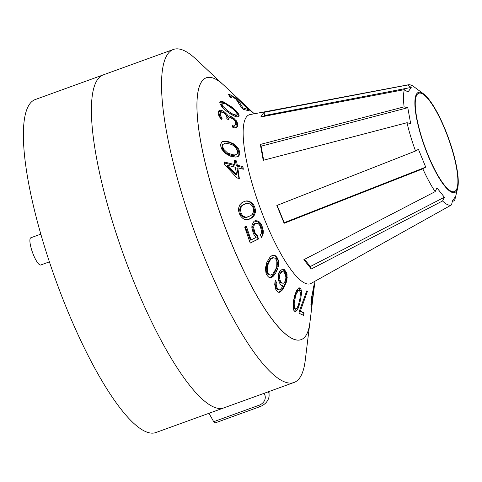 <?xml version="1.0" encoding="UTF-8"?>
<svg xmlns="http://www.w3.org/2000/svg" width="482" height="482" viewBox="0 0 482 482"><rect width="100%" height="100%" fill="white"/><g stroke="black" fill="none" stroke-linecap="round" stroke-linejoin="round"><path stroke-width="0.72" d="M102.841 75.041L35.192 99.563A177.087 42.211 70.1 0 0 49.333 261.636A177.087 42.211 70.1 0 0 145.51 431.541A177.087 42.211 70.1 0 0 155.897 432.535L223.937 407.868A177.087 42.211 70.1 0 0 224.389 407.694M223.479 408.025A177.087 42.211 70.1 0 0 223.937 407.868M49.405 261.853L40.741 264.998A14.49 3.452 -109.9 0 1 39.892 264.913A14.49 3.452 -109.9 0 1 32.017 251.014A14.49 3.452 -109.9 0 1 30.86 237.753L40.813 234.15M301.123 339.629A139.238 33.186 -109.9 0 1 212.658 190.517A139.238 33.186 70.1 0 1 206.218 77.825M309.625 324.567L305.214 360.548A177.099 42.211 -109.9 0 1 294.068 382.455A177.099 42.211 -109.9 0 1 181.551 192.8A177.099 42.211 70.1 0 1 173.363 49.465L103.232 74.891A177.099 42.211 70.1 0 0 111.426 218.226A177.099 42.211 -109.9 0 0 223.335 408.073L239.741 402.127A177.099 42.211 -109.9 0 0 240.349 401.928L294.068 382.455M222.395 83.94L195.957 59.141A177.099 42.211 70.1 0 0 173.363 49.465M213.707 421.696L258.822 405.338A3.85 0.916 70.1 0 0 260.081 406.621L214.972 422.979A3.85 0.916 -109.9 0 1 213.707 421.696L208.971 413.297M254.273 113.782L224.028 85.416A139.238 33.186 70.1 0 0 206.26 77.807A139.238 33.186 70.1 0 0 212.701 190.504A139.238 33.186 -109.9 0 0 301.166 339.611A139.238 33.186 -109.9 0 0 309.932 322.392L313.071 296.731M457.677 188.088L454.851 199.723A63.853 15.219 -109.9 0 1 454.695 200.307L455.695 196.216L452.496 200.837L451.495 204.922L311.131 283.374A89.833 21.413 -109.9 0 1 253.303 187.522A89.833 21.413 70.1 0 1 249.947 114.596L408.344 84.79A63.853 15.219 -109.9 0 1 411.52 85.308A63.853 15.219 -109.9 0 1 413.887 86.724L423.515 93.845A53.255 12.695 70.1 0 0 421.539 92.658A53.255 12.695 70.1 0 0 420.882 135.46A53.255 12.695 70.1 0 0 451.592 192.191A53.255 12.695 70.1 0 0 457.677 188.088A53.255 12.695 70.1 0 0 448.495 138.099A53.255 12.695 70.1 0 0 423.515 93.845M262.316 236.005L263.142 233.939L263.347 231.089L261.943 225.709L260.798 223.503L258.997 221.624L257.195 220.846L255.243 220.702L253.966 221.334L251.953 225.106L251.845 227.932L253.321 233.288L254.43 235.499L256.153 237.403L251.056 239.928L246.308 226.227L244.705 227.016L250.224 243.097L258.485 239.006L257.436 235.668L256.822 235.849L255.135 234.451L253.008 229.938L252.707 226.191L254.086 223.835L256.924 223.202L258.225 223.666L259.37 224.769L260.346 226.498L261.606 231.396L261.425 233.143L260.455 234.722L261.34 237.59L262.316 236.005L261.889 236.126L262.63 234.095L262.684 231.282L261.021 225.98L259.792 223.799L257.93 221.937L254.532 221.051M257.436 235.668L255.87 234.234L254.918 232.499L253.61 227.612L254.363 224.467L255.791 223.208M246.561 200.928L249.423 201.205L253.002 203.934L254.532 206.543L255.394 209.477L255.394 212.273L254.086 215.707L251.887 217.906L249.007 219.328L246.073 219.659L244.422 219.364L242.904 218.436L240.994 216.587L239.506 213.966L238.638 211.032L238.578 208.254L239.777 204.856L241.898 202.675L244.76 201.259L246.561 200.928L244.585 201.349M284.308 269.601L286.362 272.499L287.037 274.529L286.947 279.855L286.242 282.452L283.506 288.2L281.892 290.586L279.162 292.435L277.656 291.959L275.8 289.387L274.728 284.555L274.975 282.018L275.403 280.524L276.391 282.169L276.15 283.988L276.662 287.127L278.518 289.694L279.47 289.899L280.446 289.393L282.663 286.561L283.079 285.79L281.205 285.374L279.174 282.476L278.096 277.638L278.783 272.896L279.837 270.962L282.717 269.119L284.308 269.601L282.283 269.293M275.379 255.737L276.981 257.34L278.126 259.714L278.596 262.527L278.192 266.889L276.933 270.643L275.047 274.131L272.945 276.572L271.685 277.457L270.414 277.626L268.703 277.138L267.161 275.541L266.01 273.167L265.389 268.191L266.914 262.214L270.053 257.123L272.228 255.406L273.571 255.237L275.379 255.737L273.198 255.285M307.45 291.267L306.751 290.911L299.515 310.691L298.967 313.198L303.564 315.421L304.094 312.914L300.37 311.077L307.45 291.267L306.679 291.122M300.834 288.802L301.34 290.652L301.383 294.502L299.84 303.148L297.906 308.89L295.96 311.348L294.839 311.432L293.893 310.504L293.074 306.913L293.58 300.599L294.526 296.087L296.563 290.369L298.707 287.947L299.9 287.881L300.834 288.802L299.521 288.549L298.985 287.929M313.017 297.159L314.174 287.76M314.131 288.043L314.969 281.229M314.415 284.067L312.553 299.81L311.095 306.956L310.908 304.576L311.631 297.261L314.228 284.043M311.987 296.629L311.342 304.202L312.041 302.256L313.975 286.308L311.721 296.593M313.583 292.55L313.348 294.43M314.752 282.994L314.403 285.772M295.382 296.96L294.189 303.552L294.285 306.853L295.376 308.926L296.334 308.775L297.051 307.98L298.352 305.251L299.925 298.804L300.413 292.447L299.364 290.381L298.358 290.526L296.207 294.026L295.382 296.96L294.635 296.816L296.683 291.134L297.346 290.333L299.364 290.381M269.775 260.774L267.317 266.142L267.281 271.565L268.209 273.607L269.528 274.873L270.607 275.089L272.728 274.089L275.668 269.384L276.71 266.727L276.855 261.316L275.939 259.274L274.577 258.003L273.457 257.786L271.258 258.78L269.775 260.774L269.119 260.732L270.583 258.738L272.655 257.731L273.457 257.786M282.458 271.655L280.614 272.993L279.988 274.156L278.698 274.071L279.325 272.908L281.199 271.577L283.452 271.866L284.223 272.469L285.501 274.764L285.928 277.891L285.193 281.199L283.778 283.199L281.09 283.042L278.849 280.138L278.259 276.999L278.698 274.071M283.012 283.314L281.319 282.512L280.036 280.211L279.524 277.078L279.988 274.156M243.265 204.814L241.566 206.218L240.47 209.007L241.108 213.177L242.398 215.333L243.615 216.412L246.29 217.322L250.646 215.731L252.375 214.315L253.538 211.508L253.598 209.803L252.936 207.332L251.61 205.181L250.357 204.115L247.615 203.223L242.603 205.007L245.495 203.711M237.548 98.852L244 105.184L251.435 111.318L239.976 100.624L237.861 98.93L237.295 99.147M221.847 103.823L222.901 106.347L227.715 110.836L233.113 114.342L236.59 115.162L237.108 114.427L236.776 113.143L233.571 109.48L225.757 104.01L222.359 103.1L221.081 104.739L222.359 103.1M236.566 174.779L235.391 167.242L227.841 165.362L226.986 166.049L236.066 175.183L236.566 174.779L227.841 165.362M223.184 144.178L222.714 145.209L222.853 147.179L223.762 149.354L227.637 153.077L232.902 154.788L235.198 154.957L237.186 153.879L237.674 152.824L237.548 150.854L235.475 147.281L232.643 145.052L230.149 144.04L225.118 143.142L222.527 144.708L221.997 145.793L222.045 147.829L223.955 151.541L226.703 153.842L231.963 155.553L234.264 155.716L237.186 153.879M247.501 109.263L242.928 107.914L239.12 101.804L237.06 99.672L231.348 95.171L228.57 94.352L229.342 96.045L230.601 97.346L231.474 97.521L230.535 96.057L231.667 96.129L236.138 99.31L241.5 107.667L243.29 109.336L249.302 110.92L247.501 109.263L246.808 110.071M248.357 108.251L253.351 113.071L245.591 106.884L235.614 97.117L238.915 99.569L248.326 108.281M236.951 121.916L233.891 118.265L230.547 116.204L229.227 115.8L228.191 116.379L227.118 114.602L224.347 111.92L221.828 110.432L220.015 110.203L219.015 110.559L218.28 111.92L218.226 114.379L220.238 118.084L221.822 119.488L222.118 118.235L220.34 115.566L220.19 114.065L221.039 112.222L221.997 112.095L223.323 112.487L225.715 114.662L226.992 117.686L226.787 118.65L228.438 119.795L229.342 117.704L230.3 117.578L233.686 119.403L235.21 121.235L235.71 123.458L235.397 124.91L234.174 126.067L232.348 125.669L232.035 126.947L234.692 127.905L236.764 127.29L237.403 126.591L237.596 123.422L236.951 121.916L236.029 123.018L235.559 122.211M231.571 106.896L236.469 111.113L238.849 114.385L239.168 115.861L238.632 116.801L235.945 116.771L230.866 114.204L227.149 111.637L222.316 107.341L220.057 103.925L219.786 102.395L220.316 101.461L222.901 101.606L231.571 106.896L231.24 107.293L227.522 104.721L222.419 102.184L219.888 102.214M234.927 164.627L224.19 161.952L224.66 164.567L236.987 177.936L239.355 178.539L237.777 167.838L243.338 169.23L242.88 166.609L237.313 165.218L236.487 160.904L234.095 160.307L234.927 164.627L234.017 165.368L224.377 162.976M229.962 142.124L235.18 144.943L238.476 148.793L239.53 151.354L239.765 153.74L239.078 155.529L238.174 156.493L235.674 157.066L230.197 156.108L225.046 153.228L221.877 149.275L220.864 146.679L220.623 144.299L222.112 141.63L226.401 141.214L229.962 142.124L229.595 142.419L224.112 141.461L221.78 141.991M313.975 286.308L313.577 286.254M311.342 304.202L310.938 304.148M311.438 304.455L310.92 304.389M311.818 304.317L311.511 304.275M311.426 306.094L310.854 306.016M314.391 284.772L313.981 284.717M314.258 286.151L313.631 286.067M298.358 290.526L297.346 290.333M297.593 291.309L296.683 291.134M296.207 294.026L295.436 293.875M294.641 300.473L293.875 300.322L294.635 296.816M294.189 303.552L293.369 303.395L293.875 300.322M294.285 306.853L293.303 306.66L293.369 303.395M294.61 308.07L293.532 307.859L293.303 306.66M295.376 308.926L294.165 308.691L293.532 307.859M302.853 315.047L303.353 312.77L299.436 311.035M294.502 311.101L296.406 308.697M299.985 291.08L299.521 288.549M300.37 311.077L299.467 310.902M304.094 312.914L303.353 312.77M299.84 303.148L298.979 302.985M300.822 298.641L299.979 298.478M299.141 305.588L298.268 305.419M298.659 307.022L297.605 306.817M297.906 308.89L296.478 308.613M297.105 310.191L295.683 309.914M295.96 311.348L294.616 311.089M301.34 290.652L299.937 290.381M301.497 292.363L300.334 292.134M301.383 294.502L300.419 294.315M301.208 296.069L300.388 295.912M271.258 258.78L270.583 258.738M268.323 263.485L267.649 263.443L269.119 260.732M267.317 266.142L266.594 266.094L267.649 263.443M267.01 269.793L266.148 269.739L266.594 266.094M267.281 271.565L266.335 271.499L266.148 269.739M268.209 273.607L267.142 273.535L266.335 271.499M269.528 274.873L268.372 274.794L267.142 273.535M270.607 275.089L268.372 274.794M278.62 292.261L281.229 290.544L282.898 288.164L285.639 282.41L286.278 279.813L286.513 277.277L286.121 274.469L285.32 272.432L283.073 269.522M279.47 289.899L277.518 289.628L275.481 287.049L275.005 281.91M269.818 277.457L271.655 276.487L273.746 274.047L275.632 270.565L276.909 266.805L277.343 264.594L276.975 259.635L275.963 257.274L274.535 255.683M278.518 289.694L277.518 289.628M277.771 289.098L276.698 289.025M276.662 287.127L275.481 287.049M276.3 285.754L275.077 285.675M276.15 283.988L274.891 283.91M276.391 282.169L275.114 282.091M280.512 291.869L279.771 291.821M281.892 290.586L281.229 290.544M283.506 288.2L282.898 288.164M284.958 285.489L284.368 285.452M286.242 282.452L285.639 282.41M286.947 279.855L286.278 279.813M287.272 277.325L286.513 277.277M287.037 274.529L286.121 274.469M286.362 272.499L285.32 272.432M285.452 270.86L284.302 270.782M279.554 275.644L278.271 275.565M279.524 277.078L278.259 276.999M279.674 278.837L278.445 278.759M280.036 280.211L278.849 280.138M281.319 282.512L280.271 282.44M282.066 283.109L281.09 283.042M281.44 272.161L280.163 272.077M280.614 272.993L279.325 272.908M275.047 274.131L273.746 274.047M276.933 270.643L275.632 270.565M273.788 275.74L272.493 275.656M272.945 276.572L271.655 276.487M271.685 277.457L270.408 277.373M276.981 257.34L275.963 257.274M278.126 259.714L276.975 259.635M278.596 262.527L277.361 262.449M278.608 264.678L277.343 264.594M278.192 266.889L276.909 266.805M277.777 268.378L276.481 268.293M248.399 216.84L245.199 217.641L242.554 216.725L241.374 215.635L240.15 213.46L239.662 209.242L240.861 206.423L242.603 205.007M246.29 217.322L245.199 217.641M241.566 206.218L240.861 206.423M240.47 209.007L239.662 209.242M240.434 210.706L239.566 210.959M241.108 213.177L240.15 213.46M242.398 215.333L241.374 215.635M243.615 216.412L242.554 216.725M250.2 243.012L258.087 239.12L256.822 235.849M251.056 239.928L250.453 240.102L245.284 226.733M261.232 237.246L261.889 236.126M248.29 219.461L250.773 218.232L252.972 216.032L254.315 212.586L254.369 209.778L253.604 206.814L252.2 204.169L248.833 201.38L246.049 201.084M255.87 234.234L255.135 234.451M254.918 232.499L254.092 232.74M253.954 229.655L253.008 229.938M253.61 227.612L252.604 227.908M253.743 225.883L252.707 226.191M254.363 224.467L253.303 224.781M255.153 223.521L254.086 223.835M263.142 233.939L262.63 234.095M263.347 231.089L262.684 231.282M262.895 228.552L262.106 228.787M261.943 225.709L261.021 225.98M260.798 223.503L259.792 223.799M258.997 221.624L257.93 221.937M257.195 220.846L256.105 221.172M258.485 239.006L258.087 239.12M251.887 217.906L250.773 218.232M247.73 200.916L247.188 201.072M249.423 201.205L248.833 201.38M251.008 202.109L250.339 202.307M253.002 203.934L252.2 204.169M254.532 206.543L253.604 206.814M255.394 209.477L254.369 209.778M255.394 212.273L254.315 212.586M254.996 214.141L253.893 214.466M254.086 215.707L252.972 216.032M253.309 216.647L252.194 216.978M230.33 96.292L229.04 95.556M241.801 107.944L241.313 107.293M244.26 109.492L242.729 108.812M230.535 96.057L229.974 96.701M230.739 96.599L230.336 97.075M229.378 94.327L228.739 95.075M230.035 94.526L229.113 95.587M231.348 95.171L230.601 96.039M232.692 96.057L232.342 96.466M237.06 99.672L236.776 99.997M238.349 100.931L237.891 101.461M239.12 101.804L238.548 102.473M242.928 107.914L242.41 108.516M237.204 98.123L236.776 98.617M227.715 110.836L227.088 111.583M225.269 108.908L224.684 109.607M230.607 112.836L229.974 113.589M233.113 114.342L232.457 115.12M235.692 115.21L234.836 116.234L234.18 116.029M236.59 115.162L235.77 116.138L234.836 116.234M222.148 105.142L221.358 106.088M221.286 105.998L221.081 104.739M222.901 106.347L222.196 107.179M236.704 127.314L236.975 125.657L236.029 123.018M234.704 125.856L233.571 126.784L232.155 126.453M228.01 119.494L229.342 117.704M221.479 119.187L219.635 116.403L219.406 115.005L219.551 114.107L221.039 112.222M221.895 112.107L220.889 111.559L218.503 111.499M230.095 117.602L228.287 116.921L227.281 117.463L226.673 116.493M238.373 116.831L238.241 115.108L236.053 111.613L231.24 107.293M236.252 120.657L235.397 121.675M235.089 119.349L234.421 120.145M237.596 123.422L236.71 124.483M237.819 124.651L236.975 125.657M233.234 125.995L232.673 126.658M234.174 126.067L233.571 126.784M228.643 118.831L228.058 119.53M220.388 113.113L219.551 114.107M220.19 114.065L219.406 115.005M220.34 115.566L219.635 116.403M220.997 116.879L220.352 117.644M222.118 118.235L221.521 118.946M220.015 110.203L219.087 111.306M221.828 110.432L220.889 111.559M223.521 111.348L222.72 112.306M224.347 111.92L223.666 112.728M225.962 113.288L225.227 114.168M227.118 114.602L226.335 115.541M228.191 116.379L227.281 117.463M229.227 115.8L228.287 116.921M230.547 116.204L229.601 117.331M232.234 117.12L231.468 118.036M233.891 118.265L233.21 119.072M221.63 101.328L221.069 101.997M222.901 101.606L222.419 102.184M224.57 102.377L224.142 102.883M225.811 103.046L225.419 103.516M227.878 104.299L227.522 104.721M233.619 108.528L233.27 108.944M234.842 109.583L234.475 110.023M236.469 111.113L236.053 111.613M237.674 112.553L237.18 113.137M238.849 114.385L238.241 115.108M239.168 115.861L238.433 116.734M242.313 168.977L241.976 167.344L236.403 165.959L235.511 161.693L234.312 161.398M239.012 178.454L236.939 168.519L237.777 167.838M237.855 156.596L238.903 154.439L238.765 151.981L237.831 149.318L234.728 145.311L229.595 142.419M236.487 160.904L235.511 161.693M237.313 165.218L236.403 165.959M242.88 166.609L241.976 167.344M223.467 141.22L223.009 141.594M224.54 141.118L224.112 141.461M226.401 141.214L226.016 141.527M232.059 143.027L231.673 143.341M233.36 143.732L232.957 144.064M235.18 144.943L234.728 145.311M236.716 146.462L236.192 146.89M238.476 148.793L237.831 149.318M239.53 151.354L238.765 151.981M239.765 153.74L238.903 154.439M239.078 155.529L238.15 156.276M230.119 154.095L229.179 154.861M227.637 153.077L226.703 153.842M232.902 154.788L231.963 155.553M235.198 154.957L234.264 155.716M222.714 145.209L221.997 145.793M222.853 147.179L222.045 147.829M223.762 149.354L222.889 150.065M224.859 150.806L223.955 151.541M451.495 204.922A63.853 15.219 -109.9 0 1 447.549 204.645A63.853 15.219 -109.9 0 1 442.578 200.964L311.258 269.016L303.847 259.684L435.162 191.631A63.853 15.219 -109.9 0 1 422.816 168.827L284.139 223.28L276.855 205.465L415.532 151.011A63.853 15.219 -109.9 0 1 410.73 136.623A63.853 15.219 -109.9 0 1 406.995 122.717L263.22 160.301L260.334 144.437L404.109 106.853A63.853 15.219 -109.9 0 1 404.374 89.646L260.756 116.969L263.961 112.348L407.573 85.025A63.853 15.219 -109.9 0 1 408.344 84.79M454.695 200.307L452.297 201.645M404.374 89.646L408.025 92.05L411.23 87.429L407.573 85.025M406.995 122.717L410.67 123.573L407.784 107.709L404.109 106.853M422.816 168.827L425.727 167.14L418.442 149.324L415.532 151.011M442.578 200.964L444.38 197.234L436.963 187.902L435.162 191.631M444.38 197.234L310.306 266.528L311.258 269.016M304.57 259.31L310.306 266.528M425.727 167.14L284.205 222.678L284.139 223.28M277.126 205.356L284.205 222.678M407.784 107.709L261.105 146.173L260.334 144.437M261.105 146.173L263.654 160.187M411.23 87.429L264.708 115.505L263.961 112.348M264.708 115.505L264.142 116.325M451.327 191.324A52.321 12.472 70.1 0 0 451.977 149.269A52.321 12.472 70.1 0 0 421.804 93.532A52.321 12.472 70.1 0 0 421.154 135.587A52.321 12.472 70.1 0 0 451.327 191.324M258.822 405.338A10.905 8.67 178.8 0 0 264.022 393.348M260.081 406.621C267.552 403.591 269.384 397.819 269.077 394.818A14.755 11.725 178.8 0 0 268.492 391.727M269.077 394.818L269.01 391.541"/></g></svg>
